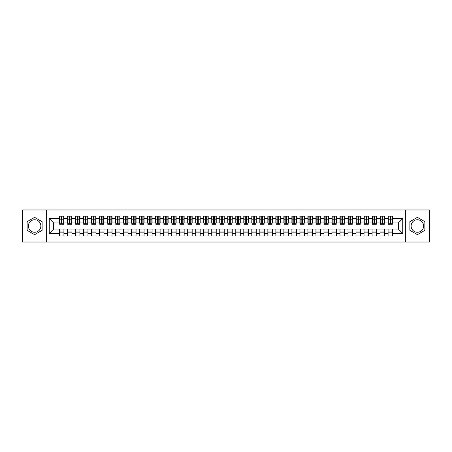 <?xml version="1.0" encoding="UTF-8"?>
<svg xmlns="http://www.w3.org/2000/svg" width="452" height="452" viewBox="0 0 452 452"><rect width="100%" height="100%" fill="white"/><g stroke="black" fill="none" stroke-linecap="round" stroke-linejoin="round"><path stroke-width="0.68" d="M417.377 219.745A6.255 6.255 0 0 0 411.122 226A6.255 6.255 0 0 0 417.377 232.255A6.255 6.255 0 0 0 423.631 226A6.255 6.255 0 0 0 417.377 219.745M34.623 232.255A6.255 6.255 0 0 1 28.369 226A6.255 6.255 0 0 1 34.623 219.745A6.255 6.255 0 0 1 40.878 226A6.255 6.255 0 0 1 34.623 232.255M405.354 242.029L429.4 242.029L429.4 209.971L405.354 209.971L405.354 242.029L46.646 242.029L46.646 209.971L22.6 209.971L22.6 242.029L46.646 242.029M390.003 220.909L390.641 220.909L390.003 220.909M392.568 231.091L388.082 231.091M388.082 232.13L392.568 232.13M381.985 220.909L382.629 220.909L381.985 220.909M384.55 231.091L380.064 231.091M380.064 232.13L384.55 232.13M373.973 220.909L374.612 220.909L373.973 220.909M376.539 231.091L372.047 231.091M372.047 232.13L376.539 232.13M365.956 220.909L366.595 220.909L365.956 220.909M368.521 231.091L364.029 231.091M364.029 232.13L368.521 232.13M357.939 220.909L358.583 220.909L357.939 220.909M360.504 231.091L356.018 231.091M356.018 232.13L360.504 232.13M349.921 220.909L350.566 220.909L349.921 220.909M352.487 231.091L348 231.091M348 232.13L352.487 232.13M341.91 220.909L342.548 220.909L341.91 220.909M344.475 231.091L339.983 231.091M339.983 232.13L344.475 232.13M333.892 220.909L334.531 220.909L333.892 220.909M336.457 231.091L331.966 231.091M331.966 232.13L336.457 232.13M325.875 220.909L326.519 220.909L325.875 220.909M328.44 231.091L323.954 231.091M323.954 232.13L328.44 232.13M317.863 220.909L318.502 220.909L317.863 220.909M320.428 231.091L315.937 231.091M315.937 232.13L320.428 232.13M309.846 220.909L310.484 220.909L309.846 220.909M312.411 231.091L307.919 231.091M307.919 232.13L312.411 232.13M301.829 220.909L302.473 220.909L301.829 220.909M304.394 231.091L299.908 231.091M299.908 232.13L304.394 232.13M293.811 220.909L294.455 220.909L293.811 220.909M296.376 231.091L291.89 231.091M291.89 232.13L296.376 232.13M285.8 220.909L286.438 220.909L285.8 220.909M288.365 231.091L283.873 231.091M283.873 232.13L288.365 232.13M277.782 220.909L278.421 220.909L277.782 220.909M280.347 231.091L275.856 231.091M275.856 232.13L280.347 232.13M269.765 220.909L270.409 220.909L269.765 220.909M272.33 231.091L267.844 231.091M267.844 232.13L272.33 232.13M261.748 220.909L262.392 220.909L261.748 220.909M264.313 231.091L259.827 231.091M259.827 232.13L264.313 232.13M253.736 220.909L254.374 220.909L253.736 220.909M256.301 231.091L251.809 231.091M251.809 232.13L256.301 232.13M245.718 220.909L246.363 220.909L245.718 220.909M248.284 231.091L243.797 231.091M243.797 232.13L248.284 232.13M237.701 220.909L238.345 220.909L237.701 220.909M240.266 231.091L235.78 231.091M235.78 232.13L240.266 232.13M229.689 220.909L230.328 220.909L229.689 220.909M232.255 231.091L227.763 231.091M227.763 232.13L232.255 232.13M221.672 220.909L222.311 220.909L221.672 220.909M224.237 231.091L219.745 231.091M219.745 232.13L224.237 232.13M213.655 220.909L214.299 220.909L213.655 220.909M216.22 231.091L211.734 231.091M211.734 232.13L216.22 232.13M205.637 220.909L206.281 220.909L205.637 220.909M208.202 231.091L203.716 231.091M203.716 232.13L208.202 232.13M197.626 220.909L198.264 220.909L197.626 220.909M200.191 231.091L195.699 231.091M195.699 232.13L200.191 232.13M189.608 220.909L190.252 220.909L189.608 220.909M192.173 231.091L187.687 231.091M187.687 232.13L192.173 232.13M181.591 220.909L182.235 220.909L181.591 220.909M184.156 231.091L179.67 231.091M179.67 232.13L184.156 232.13M173.579 220.909L174.218 220.909L173.579 220.909M176.144 231.091L171.653 231.091M171.653 232.13L176.144 232.13M165.562 220.909L166.2 220.909L165.562 220.909M168.127 231.091L163.635 231.091M163.635 232.13L168.127 232.13M157.545 220.909L158.189 220.909L157.545 220.909M160.11 231.091L155.624 231.091M155.624 232.13L160.11 232.13M149.527 220.909L150.171 220.909L149.527 220.909M152.092 231.091L147.606 231.091M147.606 232.13L152.092 232.13M141.516 220.909L142.154 220.909L141.516 220.909M144.081 231.091L139.589 231.091M139.589 232.13L144.081 232.13M133.498 220.909L134.137 220.909L133.498 220.909M136.063 231.091L131.572 231.091M131.572 232.13L136.063 232.13M125.481 220.909L126.125 220.909L125.481 220.909M128.046 231.091L123.56 231.091M123.56 232.13L128.046 232.13M117.469 220.909L118.108 220.909L117.469 220.909M120.034 231.091L115.542 231.091M115.542 232.13L120.034 232.13M109.452 220.909L110.09 220.909L109.452 220.909M112.017 231.091L107.525 231.091M107.525 232.13L112.017 232.13M101.434 220.909L102.079 220.909L101.434 220.909M104 231.091L99.513 231.091M99.513 232.13L104 232.13M93.417 220.909L94.061 220.909L93.417 220.909M95.982 231.091L91.496 231.091M91.496 232.13L95.982 232.13M85.405 220.909L86.044 220.909L85.405 220.909M87.97 231.091L83.479 231.091M83.479 232.13L87.97 232.13M77.388 220.909L78.026 220.909L77.388 220.909M79.953 231.091L75.461 231.091M75.461 232.13L79.953 232.13M69.371 220.909L70.015 220.909L69.371 220.909M71.936 231.091L67.45 231.091M67.45 232.13L71.936 232.13M405.354 209.971L46.646 209.971M59.675 222.955L53.664 222.955L49.251 218.548L49.251 233.452L59.432 233.452L59.432 235.938L63.918 235.938L63.918 233.452L67.45 233.452L67.45 235.938L71.936 235.938L71.936 233.452L75.461 233.452L75.461 235.938L79.953 235.938L79.953 233.452L83.479 233.452L83.479 235.938L87.97 235.938L87.97 233.452L91.496 233.452L91.496 235.938L95.982 235.938L95.982 233.452L99.513 233.452L99.513 235.938L104 235.938L104 233.452L107.525 233.452L107.525 235.938L112.017 235.938L112.017 233.452L115.542 233.452L115.542 235.938L120.034 235.938L120.034 233.452L123.56 233.452L123.56 235.938L128.046 235.938L128.046 233.452L131.572 233.452L131.572 235.938L136.063 235.938L136.063 233.452L139.589 233.452L139.589 235.938L144.081 235.938L144.081 233.452L147.606 233.452L147.606 235.938L152.092 235.938L152.092 233.452L155.624 233.452L155.624 235.938L160.11 235.938L160.11 233.452L163.635 233.452L163.635 235.938L168.127 235.938L168.127 233.452L171.653 233.452L171.653 235.938L176.144 235.938L176.144 233.452L179.67 233.452L179.67 235.938L184.156 235.938L184.156 233.452L187.687 233.452L187.687 235.938L192.173 235.938L192.173 233.452L195.699 233.452L195.699 235.938L200.191 235.938L200.191 233.452L203.716 233.452L203.716 235.938L208.202 235.938L208.202 233.452L211.734 233.452L211.734 235.938L216.22 235.938L216.22 233.452L219.745 233.452L219.745 235.938L224.237 235.938L224.237 233.452L227.763 233.452L227.763 235.938L232.255 235.938L232.255 233.452L235.78 233.452L235.78 235.938L240.266 235.938L240.266 233.452L243.797 233.452L243.797 235.938L248.284 235.938L248.284 233.452L251.809 233.452L251.809 235.938L256.301 235.938L256.301 233.452L259.827 233.452L259.827 235.938L264.313 235.938L264.313 233.452L267.844 233.452L267.844 235.938L272.33 235.938L272.33 233.452L275.856 233.452L275.856 235.938L280.347 235.938L280.347 233.452L283.873 233.452L283.873 235.938L288.365 235.938L288.365 233.452L291.89 233.452L291.89 235.938L296.376 235.938L296.376 233.452L299.908 233.452L299.908 235.938L304.394 235.938L304.394 233.452L307.919 233.452L307.919 235.938L312.411 235.938L312.411 233.452L315.937 233.452L315.937 235.938L320.428 235.938L320.428 233.452L323.954 233.452L323.954 235.938L328.44 235.938L328.44 233.452L331.966 233.452L331.966 235.938L336.457 235.938L336.457 233.452L339.983 233.452L339.983 235.938L344.475 235.938L344.475 233.452L348 233.452L348 235.938L352.487 235.938L352.487 233.452L356.018 233.452L356.018 235.938L360.504 235.938L360.504 233.452L364.029 233.452L364.029 235.938L368.521 235.938L368.521 233.452L372.047 233.452L372.047 235.938L376.539 235.938L376.539 233.452L380.064 233.452L380.064 235.938L384.55 235.938L384.55 233.452L388.082 233.452L388.082 235.938L392.568 235.938L392.568 229.045L398.336 229.045L398.336 222.955L392.325 222.955M49.251 218.548L59.432 218.548L59.432 222.955M398.336 222.955L402.749 218.548L392.568 218.548L392.568 216.062L388.082 216.062L388.082 218.548L384.55 218.548L384.55 216.062L380.064 216.062L380.064 218.548L376.539 218.548L376.539 216.062L372.047 216.062L372.047 218.548L368.521 218.548L368.521 216.062L364.029 216.062L364.029 218.548L360.504 218.548L360.504 216.062L356.018 216.062L356.018 218.548L352.487 218.548L352.487 216.062L348 216.062L348 218.548L344.475 218.548L344.475 216.062L339.983 216.062L339.983 218.548L336.457 218.548L336.457 216.062L331.966 216.062L331.966 218.548L328.44 218.548L328.44 216.062L323.954 216.062L323.954 218.548L320.428 218.548L320.428 216.062L315.937 216.062L315.937 218.548L312.411 218.548L312.411 216.062L307.919 216.062L307.919 218.548L304.394 218.548L304.394 216.062L299.908 216.062L299.908 218.548L296.376 218.548L296.376 216.062L291.89 216.062L291.89 218.548L288.365 218.548L288.365 216.062L283.873 216.062L283.873 218.548L280.347 218.548L280.347 216.062L275.856 216.062L275.856 218.548L272.33 218.548L272.33 216.062L267.844 216.062L267.844 218.548L264.313 218.548L264.313 216.062L259.827 216.062L259.827 218.548L256.301 218.548L256.301 216.062L251.809 216.062L251.809 218.548L248.284 218.548L248.284 216.062L243.797 216.062L243.797 218.548L240.266 218.548L240.266 216.062L235.78 216.062L235.78 218.548L232.255 218.548L232.255 216.062L227.763 216.062L227.763 218.548L224.237 218.548L224.237 216.062L219.745 216.062L219.745 218.548L216.22 218.548L216.22 216.062L211.734 216.062L211.734 218.548L208.202 218.548L208.202 216.062L203.716 216.062L203.716 218.548L200.191 218.548L200.191 216.062L195.699 216.062L195.699 218.548L192.173 218.548L192.173 216.062L187.687 216.062L187.687 218.548L184.156 218.548L184.156 216.062L179.67 216.062L179.67 218.548L176.144 218.548L176.144 216.062L171.653 216.062L171.653 218.548L168.127 218.548L168.127 216.062L163.635 216.062L163.635 218.548L160.11 218.548L160.11 216.062L155.624 216.062L155.624 218.548L152.092 218.548L152.092 216.062L147.606 216.062L147.606 218.548L144.081 218.548L144.081 216.062L139.589 216.062L139.589 218.548L136.063 218.548L136.063 216.062L131.572 216.062L131.572 218.548L128.046 218.548L128.046 216.062L123.56 216.062L123.56 218.548L120.034 218.548L120.034 216.062L115.542 216.062L115.542 218.548L112.017 218.548L112.017 216.062L107.525 216.062L107.525 218.548L104 218.548L104 216.062L99.513 216.062L99.513 218.548L95.982 218.548L95.982 216.062L91.496 216.062L91.496 218.548L87.97 218.548L87.97 216.062L83.479 216.062L83.479 218.548L79.953 218.548L79.953 216.062L75.461 216.062L75.461 218.548L71.936 218.548L71.936 216.062L67.45 216.062L67.45 218.548L63.918 218.548L63.918 216.062L59.432 216.062L59.432 218.548M402.749 218.548L402.749 233.452L392.568 233.452M384.55 233.452L384.55 229.045L392.568 229.045M388.082 233.452L388.082 229.045M392.568 218.548L392.568 222.955M376.539 233.452L376.539 229.045L384.55 229.045M380.064 233.452L380.064 229.045M388.082 218.548L388.082 222.955L384.313 222.955M384.55 218.548L384.55 222.955M368.521 233.452L368.521 229.045L376.539 229.045M372.047 233.452L372.047 229.045M380.064 218.548L380.064 222.955L376.296 222.955M376.539 218.548L376.539 222.955M360.504 233.452L360.504 229.045L368.521 229.045M364.029 233.452L364.029 229.045M372.047 218.548L372.047 222.955L368.278 222.955M368.521 218.548L368.521 222.955M352.487 233.452L352.487 229.045L360.504 229.045M356.018 233.452L356.018 229.045M364.029 218.548L364.029 222.955L360.267 222.955M360.504 218.548L360.504 222.955M344.475 233.452L344.475 229.045L352.487 229.045M348 233.452L348 229.045M356.018 218.548L356.018 222.955L352.249 222.955M352.487 218.548L352.487 222.955M336.457 233.452L336.457 229.045L344.475 229.045M339.983 233.452L339.983 229.045M348 218.548L348 222.955L344.232 222.955M344.475 218.548L344.475 222.955M328.44 233.452L328.44 229.045L336.457 229.045M331.966 233.452L331.966 229.045M339.983 218.548L339.983 222.955L336.215 222.955M336.457 218.548L336.457 222.955M320.428 233.452L320.428 229.045L328.44 229.045M323.954 233.452L323.954 229.045M331.966 218.548L331.966 222.955L328.203 222.955M328.44 218.548L328.44 222.955M312.411 233.452L312.411 229.045L320.428 229.045M315.937 233.452L315.937 229.045M323.954 218.548L323.954 222.955L320.185 222.955M320.428 218.548L320.428 222.955M304.394 233.452L304.394 229.045L312.411 229.045M307.919 233.452L307.919 229.045M315.937 218.548L315.937 222.955L312.168 222.955M312.411 218.548L312.411 222.955M296.376 233.452L296.376 229.045L304.394 229.045M299.908 233.452L299.908 229.045M307.919 218.548L307.919 222.955L304.156 222.955M304.394 218.548L304.394 222.955M288.365 233.452L288.365 229.045L296.376 229.045M291.89 233.452L291.89 229.045M299.908 218.548L299.908 222.955L296.139 222.955M296.376 218.548L296.376 222.955M280.347 233.452L280.347 229.045L288.365 229.045M283.873 233.452L283.873 229.045M291.89 218.548L291.89 222.955L288.122 222.955M288.365 218.548L288.365 222.955M272.33 233.452L272.33 229.045L280.347 229.045M275.856 233.452L275.856 229.045M283.873 218.548L283.873 222.955L280.104 222.955M280.347 218.548L280.347 222.955M264.313 233.452L264.313 229.045L272.33 229.045M267.844 233.452L267.844 229.045M275.856 218.548L275.856 222.955L272.093 222.955M272.33 218.548L272.33 222.955M256.301 233.452L256.301 229.045L264.313 229.045M259.827 233.452L259.827 229.045M267.844 218.548L267.844 222.955L264.075 222.955M264.313 218.548L264.313 222.955M248.284 233.452L248.284 229.045L256.301 229.045M251.809 233.452L251.809 229.045M259.827 218.548L259.827 222.955L256.058 222.955M256.301 218.548L256.301 222.955M240.266 233.452L240.266 229.045L248.284 229.045M243.797 233.452L243.797 229.045M251.809 218.548L251.809 222.955L248.041 222.955M248.284 218.548L248.284 222.955M232.255 233.452L232.255 229.045L240.266 229.045M235.78 233.452L235.78 229.045M243.797 218.548L243.797 222.955L240.029 222.955M240.266 218.548L240.266 222.955M224.237 233.452L224.237 229.045L232.255 229.045M227.763 233.452L227.763 229.045M235.78 218.548L235.78 222.955L232.012 222.955M232.255 218.548L232.255 222.955M216.22 233.452L216.22 229.045L224.237 229.045M219.745 233.452L219.745 229.045M227.763 218.548L227.763 222.955L223.994 222.955M224.237 218.548L224.237 222.955M208.202 233.452L208.202 229.045L216.22 229.045M211.734 233.452L211.734 229.045M219.745 218.548L219.745 222.955L215.983 222.955M216.22 218.548L216.22 222.955M200.191 233.452L200.191 229.045L208.202 229.045M203.716 233.452L203.716 229.045M211.734 218.548L211.734 222.955L207.965 222.955M208.202 218.548L208.202 222.955M192.173 233.452L192.173 229.045L200.191 229.045M195.699 233.452L195.699 229.045M203.716 218.548L203.716 222.955L199.948 222.955M200.191 218.548L200.191 222.955M184.156 233.452L184.156 229.045L192.173 229.045M187.687 233.452L187.687 229.045M195.699 218.548L195.699 222.955L191.93 222.955M192.173 218.548L192.173 222.955M176.144 233.452L176.144 229.045L184.156 229.045M179.67 233.452L179.67 229.045M187.687 218.548L187.687 222.955L183.919 222.955M184.156 218.548L184.156 222.955M168.127 233.452L168.127 229.045L176.144 229.045M171.653 233.452L171.653 229.045M179.67 218.548L179.67 222.955L175.901 222.955M176.144 218.548L176.144 222.955M160.11 233.452L160.11 229.045L168.127 229.045M163.635 233.452L163.635 229.045M171.653 218.548L171.653 222.955L167.884 222.955M168.127 218.548L168.127 222.955M152.092 233.452L152.092 229.045L160.11 229.045M155.624 233.452L155.624 229.045M163.635 218.548L163.635 222.955L159.872 222.955M160.11 218.548L160.11 222.955M144.081 233.452L144.081 229.045L152.092 229.045M147.606 233.452L147.606 229.045M155.624 218.548L155.624 222.955L151.855 222.955M152.092 218.548L152.092 222.955M136.063 233.452L136.063 229.045L144.081 229.045M139.589 233.452L139.589 229.045M147.606 218.548L147.606 222.955L143.838 222.955M144.081 218.548L144.081 222.955M128.046 233.452L128.046 229.045L136.063 229.045M131.572 233.452L131.572 229.045M139.589 218.548L139.589 222.955L135.82 222.955M136.063 218.548L136.063 222.955M120.034 233.452L120.034 229.045L128.046 229.045M123.56 233.452L123.56 229.045M131.572 218.548L131.572 222.955L127.809 222.955M128.046 218.548L128.046 222.955M112.017 233.452L112.017 229.045L120.034 229.045M115.542 233.452L115.542 229.045M123.56 218.548L123.56 222.955L119.791 222.955M120.034 218.548L120.034 222.955M104 233.452L104 229.045L112.017 229.045M107.525 233.452L107.525 229.045M115.542 218.548L115.542 222.955L111.774 222.955M112.017 218.548L112.017 222.955M95.982 233.452L95.982 229.045L104 229.045M99.513 233.452L99.513 229.045M107.525 218.548L107.525 222.955L103.762 222.955M104 218.548L104 222.955M87.97 233.452L87.97 229.045L95.982 229.045M91.496 233.452L91.496 229.045M99.513 218.548L99.513 222.955L95.745 222.955M95.982 218.548L95.982 222.955M79.953 233.452L79.953 229.045L87.97 229.045M83.479 233.452L83.479 229.045M91.496 218.548L91.496 222.955L87.728 222.955M87.97 218.548L87.97 222.955M71.936 233.452L71.936 229.045L79.953 229.045M75.461 233.452L75.461 229.045M83.479 218.548L83.479 222.955L79.71 222.955M79.953 218.548L79.953 222.955M63.918 233.452L63.918 229.045L71.936 229.045M67.45 233.452L67.45 229.045M75.461 218.548L75.461 222.955L71.698 222.955M71.936 218.548L71.936 222.955M61.359 220.909L61.997 220.909L61.359 220.909M63.918 231.091L59.432 231.091M59.432 232.13L63.918 232.13M49.251 233.452L53.664 229.045L63.918 229.045M59.432 233.452L59.432 229.045M67.45 218.548L67.45 222.955L63.681 222.955M63.918 218.548L63.918 222.955M42.121 221.672L34.623 217.344L27.131 221.672L27.131 230.328L34.623 234.656L42.121 230.328L42.121 221.672M409.879 221.672L409.879 230.328L417.377 234.656L424.869 230.328L424.869 221.672L417.377 217.344L409.879 221.672M53.664 222.955L53.664 229.045M402.749 233.452L398.336 229.045M59.675 216.141L63.681 216.141L59.675 216.141L59.675 224.277L61.359 224.277L61.359 216.169L63.681 216.18L63.681 224.277L61.997 224.277L61.997 216.18M61.359 217.214L61.997 217.214M61.359 223.604L61.997 223.604M61.997 222.599L61.359 222.599M61.359 222.203L61.997 222.203M67.687 216.141L71.698 216.141L67.687 216.141L67.687 224.277L69.371 224.277L69.371 216.169L71.698 216.18L71.698 224.277L70.015 224.277L70.015 216.18M69.371 217.214L70.015 217.214M69.371 223.604L70.015 223.604M70.015 222.599L69.371 222.599M69.371 222.203L70.015 222.203M75.704 216.141L79.71 216.141L75.704 216.141L75.704 224.277L77.388 224.277L77.388 216.169L79.71 216.18L79.71 224.277L78.026 224.277L78.026 216.18M77.388 217.214L78.026 217.214M77.388 223.604L78.026 223.604M78.026 222.599L77.388 222.599M77.388 222.203L78.026 222.203M83.722 216.141L87.728 216.141L83.722 216.141L83.722 224.277L85.405 224.277L85.405 216.169L87.728 216.18L87.728 224.277L86.044 224.277L86.044 216.18M85.405 217.214L86.044 217.214M85.405 223.604L86.044 223.604M86.044 222.599L85.405 222.599M85.405 222.203L86.044 222.203M91.733 216.141L95.745 216.141L91.733 216.141L91.733 224.277L93.417 224.277L93.417 216.169L95.745 216.18L95.745 224.277L94.061 224.277L94.061 216.18M93.417 217.214L94.061 217.214M93.417 223.604L94.061 223.604M94.061 222.599L93.417 222.599M93.417 222.203L94.061 222.203M99.751 216.141L103.762 216.141L99.751 216.141L99.751 224.277L101.434 224.277L101.434 216.169L103.762 216.18L103.762 224.277L102.079 224.277L102.079 216.18M101.434 217.214L102.079 217.214M101.434 223.604L102.079 223.604M102.079 222.599L101.434 222.599M101.434 222.203L102.079 222.203M107.768 216.141L111.774 216.141L107.768 216.141L107.768 224.277L109.452 224.277L109.452 216.169L111.774 216.18L111.774 224.277L110.09 224.277L110.09 216.18M109.452 217.214L110.09 217.214M109.452 223.604L110.09 223.604M110.09 222.599L109.452 222.599M109.452 222.203L110.09 222.203M115.785 216.141L119.791 216.141L115.785 216.141L115.785 224.277L117.469 224.277L117.469 216.169L119.791 216.18L119.791 224.277L118.108 224.277L118.108 216.18M117.469 217.214L118.108 217.214M117.469 223.604L118.108 223.604M118.108 222.599L117.469 222.599M117.469 222.203L118.108 222.203M123.797 216.141L127.809 216.141L123.797 216.141L123.797 224.277L125.481 224.277L125.481 216.169L127.809 216.18L127.809 224.277L126.125 224.277L126.125 216.18M125.481 217.214L126.125 217.214M125.481 223.604L126.125 223.604M126.125 222.599L125.481 222.599M125.481 222.203L126.125 222.203M131.814 216.141L135.82 216.141L131.814 216.141L131.814 224.277L133.498 224.277L133.498 216.169L135.82 216.18L135.82 224.277L134.137 224.277L134.137 216.18M133.498 217.214L134.137 217.214M133.498 223.604L134.137 223.604M134.137 222.599L133.498 222.599M133.498 222.203L134.137 222.203M139.832 216.141L143.838 216.141L139.832 216.141L139.832 224.277L141.516 224.277L141.516 216.169L143.838 216.18L143.838 224.277L142.154 224.277L142.154 216.18M141.516 217.214L142.154 217.214M141.516 223.604L142.154 223.604M142.154 222.599L141.516 222.599M141.516 222.203L142.154 222.203M147.844 216.141L151.855 216.141L147.844 216.141L147.844 224.277L149.527 224.277L149.527 216.169L151.855 216.18L151.855 224.277L150.171 224.277L150.171 216.18M149.527 217.214L150.171 217.214M149.527 223.604L150.171 223.604M150.171 222.599L149.527 222.599M149.527 222.203L150.171 222.203M155.861 216.141L159.872 216.141L155.861 216.141L155.861 224.277L157.545 224.277L157.545 216.169L159.872 216.18L159.872 224.277L158.189 224.277L158.189 216.18M157.545 217.214L158.189 217.214M157.545 223.604L158.189 223.604M158.189 222.599L157.545 222.599M157.545 222.203L158.189 222.203M163.878 216.141L167.884 216.141L163.878 216.141L163.878 224.277L165.562 224.277L165.562 216.169L167.884 216.18L167.884 224.277L166.2 224.277L166.2 216.18M165.562 217.214L166.2 217.214M165.562 223.604L166.2 223.604M166.2 222.599L165.562 222.599M165.562 222.203L166.2 222.203M171.896 216.141L175.901 216.141L171.896 216.141L171.896 224.277L173.579 224.277L173.579 216.169L175.901 216.18L175.901 224.277L174.218 224.277L174.218 216.18M173.579 217.214L174.218 217.214M173.579 223.604L174.218 223.604M174.218 222.599L173.579 222.599M173.579 222.203L174.218 222.203M179.907 216.141L183.919 216.141L179.907 216.141L179.907 224.277L181.591 224.277L181.591 216.169L183.919 216.18L183.919 224.277L182.235 224.277L182.235 216.18M181.591 217.214L182.235 217.214M181.591 223.604L182.235 223.604M182.235 222.599L181.591 222.599M181.591 222.203L182.235 222.203M187.925 216.141L191.93 216.141L187.925 216.141L187.925 224.277L189.608 224.277L189.608 216.169L191.93 216.18L191.93 224.277L190.252 224.277L190.252 216.18M189.608 217.214L190.252 217.214M189.608 223.604L190.252 223.604M190.252 222.599L189.608 222.599M189.608 222.203L190.252 222.203M195.942 216.141L199.948 216.141L195.942 216.141L195.942 224.277L197.626 224.277L197.626 216.169L199.948 216.18L199.948 224.277L198.264 224.277L198.264 216.18M197.626 217.214L198.264 217.214M197.626 223.604L198.264 223.604M198.264 222.599L197.626 222.599M197.626 222.203L198.264 222.203M203.959 216.141L207.965 216.141L203.959 216.141L203.959 224.277L205.637 224.277L205.637 216.169L207.965 216.18L207.965 224.277L206.281 224.277L206.281 216.18M205.637 217.214L206.281 217.214M205.637 223.604L206.281 223.604M206.281 222.599L205.637 222.599M205.637 222.203L206.281 222.203M211.971 216.141L215.983 216.141L211.971 216.141L211.971 224.277L213.655 224.277L213.655 216.169L215.983 216.18L215.983 224.277L214.299 224.277L214.299 216.18M213.655 217.214L214.299 217.214M213.655 223.604L214.299 223.604M214.299 222.599L213.655 222.599M213.655 222.203L214.299 222.203M219.988 216.141L223.994 216.141L219.988 216.141L219.988 224.277L221.672 224.277L221.672 216.169L223.994 216.18L223.994 224.277L222.311 224.277L222.311 216.18M221.672 217.214L222.311 217.214M221.672 223.604L222.311 223.604M222.311 222.599L221.672 222.599M221.672 222.203L222.311 222.203M228.006 216.141L232.012 216.141L228.006 216.141L228.006 224.277L229.689 224.277L229.689 216.169L232.012 216.18L232.012 224.277L230.328 224.277L230.328 216.18M229.689 217.214L230.328 217.214M229.689 223.604L230.328 223.604M230.328 222.599L229.689 222.599M229.689 222.203L230.328 222.203M236.017 216.141L240.029 216.141L236.017 216.141L236.017 224.277L237.701 224.277L237.701 216.169L240.029 216.18L240.029 224.277L238.345 224.277L238.345 216.18M237.701 217.214L238.345 217.214M237.701 223.604L238.345 223.604M238.345 222.599L237.701 222.599M237.701 222.203L238.345 222.203M244.035 216.141L248.041 216.141L244.035 216.141L244.035 224.277L245.718 224.277L245.718 216.169L248.041 216.18L248.041 224.277L246.363 224.277L246.363 216.18M245.718 217.214L246.363 217.214M245.718 223.604L246.363 223.604M246.363 222.599L245.718 222.599M245.718 222.203L246.363 222.203M252.052 216.141L256.058 216.141L252.052 216.141L252.052 224.277L253.736 224.277L253.736 216.169L256.058 216.18L256.058 224.277L254.374 224.277L254.374 216.18M253.736 217.214L254.374 217.214M253.736 223.604L254.374 223.604M254.374 222.599L253.736 222.599M253.736 222.203L254.374 222.203M260.07 216.141L264.075 216.141L260.07 216.141L260.07 224.277L261.748 224.277L261.748 216.169L264.075 216.18L264.075 224.277L262.392 224.277L262.392 216.18M261.748 217.214L262.392 217.214M261.748 223.604L262.392 223.604M262.392 222.599L261.748 222.599M261.748 222.203L262.392 222.203M268.081 216.141L272.093 216.141L268.081 216.141L268.081 224.277L269.765 224.277L269.765 216.169L272.093 216.18L272.093 224.277L270.409 224.277L270.409 216.18M269.765 217.214L270.409 217.214M269.765 223.604L270.409 223.604M270.409 222.599L269.765 222.599M269.765 222.203L270.409 222.203M276.099 216.141L280.104 216.141L276.099 216.141L276.099 224.277L277.782 224.277L277.782 216.169L280.104 216.18L280.104 224.277L278.421 224.277L278.421 216.18M277.782 217.214L278.421 217.214M277.782 223.604L278.421 223.604M278.421 222.599L277.782 222.599M277.782 222.203L278.421 222.203M284.116 216.141L288.122 216.141L284.116 216.141L284.116 224.277L285.8 224.277L285.8 216.169L288.122 216.18L288.122 224.277L286.438 224.277L286.438 216.18M285.8 217.214L286.438 217.214M285.8 223.604L286.438 223.604M286.438 222.599L285.8 222.599M285.8 222.203L286.438 222.203M292.128 216.141L296.139 216.141L292.128 216.141L292.128 224.277L293.811 224.277L293.811 216.169L296.139 216.18L296.139 224.277L294.455 224.277L294.455 216.18M293.811 217.214L294.455 217.214M293.811 223.604L294.455 223.604M294.455 222.599L293.811 222.599M293.811 222.203L294.455 222.203M300.145 216.141L304.156 216.141L300.145 216.141L300.145 224.277L301.829 224.277L301.829 216.169L304.156 216.18L304.156 224.277L302.473 224.277L302.473 216.18M301.829 217.214L302.473 217.214M301.829 223.604L302.473 223.604M302.473 222.599L301.829 222.599M301.829 222.203L302.473 222.203M308.162 216.141L312.168 216.141L308.162 216.141L308.162 224.277L309.846 224.277L309.846 216.169L312.168 216.18L312.168 224.277L310.484 224.277L310.484 216.18M309.846 217.214L310.484 217.214M309.846 223.604L310.484 223.604M310.484 222.599L309.846 222.599M309.846 222.203L310.484 222.203M316.18 216.141L320.185 216.141L316.18 216.141L316.18 224.277L317.863 224.277L317.863 216.169L320.185 216.18L320.185 224.277L318.502 224.277L318.502 216.18M317.863 217.214L318.502 217.214M317.863 223.604L318.502 223.604M318.502 222.599L317.863 222.599M317.863 222.203L318.502 222.203M324.191 216.141L328.203 216.141L324.191 216.141L324.191 224.277L325.875 224.277L325.875 216.169L328.203 216.18L328.203 224.277L326.519 224.277L326.519 216.18M325.875 217.214L326.519 217.214M325.875 223.604L326.519 223.604M326.519 222.599L325.875 222.599M325.875 222.203L326.519 222.203M332.209 216.141L336.215 216.141L332.209 216.141L332.209 224.277L333.892 224.277L333.892 216.169L336.215 216.18L336.215 224.277L334.531 224.277L334.531 216.18M333.892 217.214L334.531 217.214M333.892 223.604L334.531 223.604M334.531 222.599L333.892 222.599M333.892 222.203L334.531 222.203M340.226 216.141L344.232 216.141L340.226 216.141L340.226 224.277L341.91 224.277L341.91 216.169L344.232 216.18L344.232 224.277L342.548 224.277L342.548 216.18M341.91 217.214L342.548 217.214M341.91 223.604L342.548 223.604M342.548 222.599L341.91 222.599M341.91 222.203L342.548 222.203M348.238 216.141L352.249 216.141L348.238 216.141L348.238 224.277L349.921 224.277L349.921 216.169L352.249 216.18L352.249 224.277L350.566 224.277L350.566 216.18M349.921 217.214L350.566 217.214M349.921 223.604L350.566 223.604M350.566 222.599L349.921 222.599M349.921 222.203L350.566 222.203M356.255 216.141L360.267 216.141L356.255 216.141L356.255 224.277L357.939 224.277L357.939 216.169L360.267 216.18L360.267 224.277L358.583 224.277L358.583 216.18M357.939 217.214L358.583 217.214M357.939 223.604L358.583 223.604M358.583 222.599L357.939 222.599M357.939 222.203L358.583 222.203M364.272 216.141L368.278 216.141L364.272 216.141L364.272 224.277L365.956 224.277L365.956 216.169L368.278 216.18L368.278 224.277L366.595 224.277L366.595 216.18M365.956 217.214L366.595 217.214M365.956 223.604L366.595 223.604M366.595 222.599L365.956 222.599M365.956 222.203L366.595 222.203M372.29 216.141L376.296 216.141L372.29 216.141L372.29 224.277L373.973 224.277L373.973 216.169L376.296 216.18L376.296 224.277L374.612 224.277L374.612 216.18M373.973 217.214L374.612 217.214M373.973 223.604L374.612 223.604M374.612 222.599L373.973 222.599M373.973 222.203L374.612 222.203M380.301 216.141L384.313 216.141L380.301 216.141L380.301 224.277L381.985 224.277L381.985 216.169L384.313 216.18L384.313 224.277L382.629 224.277L382.629 216.18M381.985 217.214L382.629 217.214M381.985 223.604L382.629 223.604M382.629 222.599L381.985 222.599M381.985 222.203L382.629 222.203M388.319 216.141L392.325 216.141L388.319 216.141L388.319 224.277L390.003 224.277L390.003 216.169L392.325 216.18L392.325 224.277L390.641 224.277L390.641 216.18M390.003 217.214L390.641 217.214M390.003 223.604L390.641 223.604M390.641 222.599L390.003 222.599M390.003 222.203L390.641 222.203M59.675 216.18L61.359 216.18M61.997 223.729L63.681 223.729M61.997 219.214L63.681 219.214M59.675 223.729L61.359 223.729M59.675 219.214L61.359 219.214M61.359 220.299L61.997 220.299M61.359 217.423L61.997 217.423M67.687 216.18L69.371 216.18M70.015 223.729L71.698 223.729M70.015 219.214L71.698 219.214M67.687 223.729L69.371 223.729M67.687 219.214L69.371 219.214M69.371 220.299L70.015 220.299M69.371 217.423L70.015 217.423M75.704 216.18L77.388 216.18M78.026 223.729L79.71 223.729M78.026 219.214L79.71 219.214M75.704 223.729L77.388 223.729M75.704 219.214L77.388 219.214M77.388 220.299L78.026 220.299M77.388 217.423L78.026 217.423M83.722 216.18L85.405 216.18M86.044 223.729L87.728 223.729M86.044 219.214L87.728 219.214M83.722 223.729L85.405 223.729M83.722 219.214L85.405 219.214M85.405 220.299L86.044 220.299M85.405 217.423L86.044 217.423M91.733 216.18L93.417 216.18M94.061 223.729L95.745 223.729M94.061 219.214L95.745 219.214M91.733 223.729L93.417 223.729M91.733 219.214L93.417 219.214M93.417 220.299L94.061 220.299M93.417 217.423L94.061 217.423M99.751 216.18L101.434 216.18M102.079 223.729L103.762 223.729M102.079 219.214L103.762 219.214M99.751 223.729L101.434 223.729M99.751 219.214L101.434 219.214M101.434 220.299L102.079 220.299M101.434 217.423L102.079 217.423M107.768 216.18L109.452 216.18M110.09 223.729L111.774 223.729M110.09 219.214L111.774 219.214M107.768 223.729L109.452 223.729M107.768 219.214L109.452 219.214M109.452 220.299L110.09 220.299M109.452 217.423L110.09 217.423M115.785 216.18L117.469 216.18M118.108 223.729L119.791 223.729M118.108 219.214L119.791 219.214M115.785 223.729L117.469 223.729M115.785 219.214L117.469 219.214M117.469 220.299L118.108 220.299M117.469 217.423L118.108 217.423M123.797 216.18L125.481 216.18M126.125 223.729L127.809 223.729M126.125 219.214L127.809 219.214M123.797 223.729L125.481 223.729M123.797 219.214L125.481 219.214M125.481 220.299L126.125 220.299M125.481 217.423L126.125 217.423M131.814 216.18L133.498 216.18M134.137 223.729L135.82 223.729M134.137 219.214L135.82 219.214M131.814 223.729L133.498 223.729M131.814 219.214L133.498 219.214M133.498 220.299L134.137 220.299M133.498 217.423L134.137 217.423M139.832 216.18L141.516 216.18M142.154 223.729L143.838 223.729M142.154 219.214L143.838 219.214M139.832 223.729L141.516 223.729M139.832 219.214L141.516 219.214M141.516 220.299L142.154 220.299M141.516 217.423L142.154 217.423M147.844 216.18L149.527 216.18M150.171 223.729L151.855 223.729M150.171 219.214L151.855 219.214M147.844 223.729L149.527 223.729M147.844 219.214L149.527 219.214M149.527 220.299L150.171 220.299M149.527 217.423L150.171 217.423M155.861 216.18L157.545 216.18M158.189 223.729L159.872 223.729M158.189 219.214L159.872 219.214M155.861 223.729L157.545 223.729M155.861 219.214L157.545 219.214M157.545 220.299L158.189 220.299M157.545 217.423L158.189 217.423M163.878 216.18L165.562 216.18M166.2 223.729L167.884 223.729M166.2 219.214L167.884 219.214M163.878 223.729L165.562 223.729M163.878 219.214L165.562 219.214M165.562 220.299L166.2 220.299M165.562 217.423L166.2 217.423M171.896 216.18L173.579 216.18M174.218 223.729L175.901 223.729M174.218 219.214L175.901 219.214M171.896 223.729L173.579 223.729M171.896 219.214L173.579 219.214M173.579 220.299L174.218 220.299M173.579 217.423L174.218 217.423M179.907 216.18L181.591 216.18M182.235 223.729L183.919 223.729M182.235 219.214L183.919 219.214M179.907 223.729L181.591 223.729M179.907 219.214L181.591 219.214M181.591 220.299L182.235 220.299M181.591 217.423L182.235 217.423M187.925 216.18L189.608 216.18M190.252 223.729L191.93 223.729M190.252 219.214L191.93 219.214M187.925 223.729L189.608 223.729M187.925 219.214L189.608 219.214M189.608 220.299L190.252 220.299M189.608 217.423L190.252 217.423M195.942 216.18L197.626 216.18M198.264 223.729L199.948 223.729M198.264 219.214L199.948 219.214M195.942 223.729L197.626 223.729M195.942 219.214L197.626 219.214M197.626 220.299L198.264 220.299M197.626 217.423L198.264 217.423M203.959 216.18L205.637 216.18M206.281 223.729L207.965 223.729M206.281 219.214L207.965 219.214M203.959 223.729L205.637 223.729M203.959 219.214L205.637 219.214M205.637 220.299L206.281 220.299M205.637 217.423L206.281 217.423M211.971 216.18L213.655 216.18M214.299 223.729L215.983 223.729M214.299 219.214L215.983 219.214M211.971 223.729L213.655 223.729M211.971 219.214L213.655 219.214M213.655 220.299L214.299 220.299M213.655 217.423L214.299 217.423M219.988 216.18L221.672 216.18M222.311 223.729L223.994 223.729M222.311 219.214L223.994 219.214M219.988 223.729L221.672 223.729M219.988 219.214L221.672 219.214M221.672 220.299L222.311 220.299M221.672 217.423L222.311 217.423M228.006 216.18L229.689 216.18M230.328 223.729L232.012 223.729M230.328 219.214L232.012 219.214M228.006 223.729L229.689 223.729M228.006 219.214L229.689 219.214M229.689 220.299L230.328 220.299M229.689 217.423L230.328 217.423M236.017 216.18L237.701 216.18M238.345 223.729L240.029 223.729M238.345 219.214L240.029 219.214M236.017 223.729L237.701 223.729M236.017 219.214L237.701 219.214M237.701 220.299L238.345 220.299M237.701 217.423L238.345 217.423M244.035 216.18L245.718 216.18M246.363 223.729L248.041 223.729M246.363 219.214L248.041 219.214M244.035 223.729L245.718 223.729M244.035 219.214L245.718 219.214M245.718 220.299L246.363 220.299M245.718 217.423L246.363 217.423M252.052 216.18L253.736 216.18M254.374 223.729L256.058 223.729M254.374 219.214L256.058 219.214M252.052 223.729L253.736 223.729M252.052 219.214L253.736 219.214M253.736 220.299L254.374 220.299M253.736 217.423L254.374 217.423M260.07 216.18L261.748 216.18M262.392 223.729L264.075 223.729M262.392 219.214L264.075 219.214M260.07 223.729L261.748 223.729M260.07 219.214L261.748 219.214M261.748 220.299L262.392 220.299M261.748 217.423L262.392 217.423M268.081 216.18L269.765 216.18M270.409 223.729L272.093 223.729M270.409 219.214L272.093 219.214M268.081 223.729L269.765 223.729M268.081 219.214L269.765 219.214M269.765 220.299L270.409 220.299M269.765 217.423L270.409 217.423M276.099 216.18L277.782 216.18M278.421 223.729L280.104 223.729M278.421 219.214L280.104 219.214M276.099 223.729L277.782 223.729M276.099 219.214L277.782 219.214M277.782 220.299L278.421 220.299M277.782 217.423L278.421 217.423M284.116 216.18L285.8 216.18M286.438 223.729L288.122 223.729M286.438 219.214L288.122 219.214M284.116 223.729L285.8 223.729M284.116 219.214L285.8 219.214M285.8 220.299L286.438 220.299M285.8 217.423L286.438 217.423M292.128 216.18L293.811 216.18M294.455 223.729L296.139 223.729M294.455 219.214L296.139 219.214M292.128 223.729L293.811 223.729M292.128 219.214L293.811 219.214M293.811 220.299L294.455 220.299M293.811 217.423L294.455 217.423M300.145 216.18L301.829 216.18M302.473 223.729L304.156 223.729M302.473 219.214L304.156 219.214M300.145 223.729L301.829 223.729M300.145 219.214L301.829 219.214M301.829 220.299L302.473 220.299M301.829 217.423L302.473 217.423M308.162 216.18L309.846 216.18M310.484 223.729L312.168 223.729M310.484 219.214L312.168 219.214M308.162 223.729L309.846 223.729M308.162 219.214L309.846 219.214M309.846 220.299L310.484 220.299M309.846 217.423L310.484 217.423M316.18 216.18L317.863 216.18M318.502 223.729L320.185 223.729M318.502 219.214L320.185 219.214M316.18 223.729L317.863 223.729M316.18 219.214L317.863 219.214M317.863 220.299L318.502 220.299M317.863 217.423L318.502 217.423M324.191 216.18L325.875 216.18M326.519 223.729L328.203 223.729M326.519 219.214L328.203 219.214M324.191 223.729L325.875 223.729M324.191 219.214L325.875 219.214M325.875 220.299L326.519 220.299M325.875 217.423L326.519 217.423M332.209 216.18L333.892 216.18M334.531 223.729L336.215 223.729M334.531 219.214L336.215 219.214M332.209 223.729L333.892 223.729M332.209 219.214L333.892 219.214M333.892 220.299L334.531 220.299M333.892 217.423L334.531 217.423M340.226 216.18L341.91 216.18M342.548 223.729L344.232 223.729M342.548 219.214L344.232 219.214M340.226 223.729L341.91 223.729M340.226 219.214L341.91 219.214M341.91 220.299L342.548 220.299M341.91 217.423L342.548 217.423M348.238 216.18L349.921 216.18M350.566 223.729L352.249 223.729M350.566 219.214L352.249 219.214M348.238 223.729L349.921 223.729M348.238 219.214L349.921 219.214M349.921 220.299L350.566 220.299M349.921 217.423L350.566 217.423M356.255 216.18L357.939 216.18M358.583 223.729L360.267 223.729M358.583 219.214L360.267 219.214M356.255 223.729L357.939 223.729M356.255 219.214L357.939 219.214M357.939 220.299L358.583 220.299M357.939 217.423L358.583 217.423M364.272 216.18L365.956 216.18M366.595 223.729L368.278 223.729M366.595 219.214L368.278 219.214M364.272 223.729L365.956 223.729M364.272 219.214L365.956 219.214M365.956 220.299L366.595 220.299M365.956 217.423L366.595 217.423M372.29 216.18L373.973 216.18M374.612 223.729L376.296 223.729M374.612 219.214L376.296 219.214M372.29 223.729L373.973 223.729M372.29 219.214L373.973 219.214M373.973 220.299L374.612 220.299M373.973 217.423L374.612 217.423M380.301 216.18L381.985 216.18M382.629 223.729L384.313 223.729M382.629 219.214L384.313 219.214M380.301 223.729L381.985 223.729M380.301 219.214L381.985 219.214M381.985 220.299L382.629 220.299M381.985 217.423L382.629 217.423M388.319 216.18L390.003 216.18M390.641 223.729L392.325 223.729M390.641 219.214L392.325 219.214M388.319 223.729L390.003 223.729M388.319 219.214L390.003 219.214M390.003 220.299L390.641 220.299M390.003 217.423L390.641 217.423"/></g></svg>

